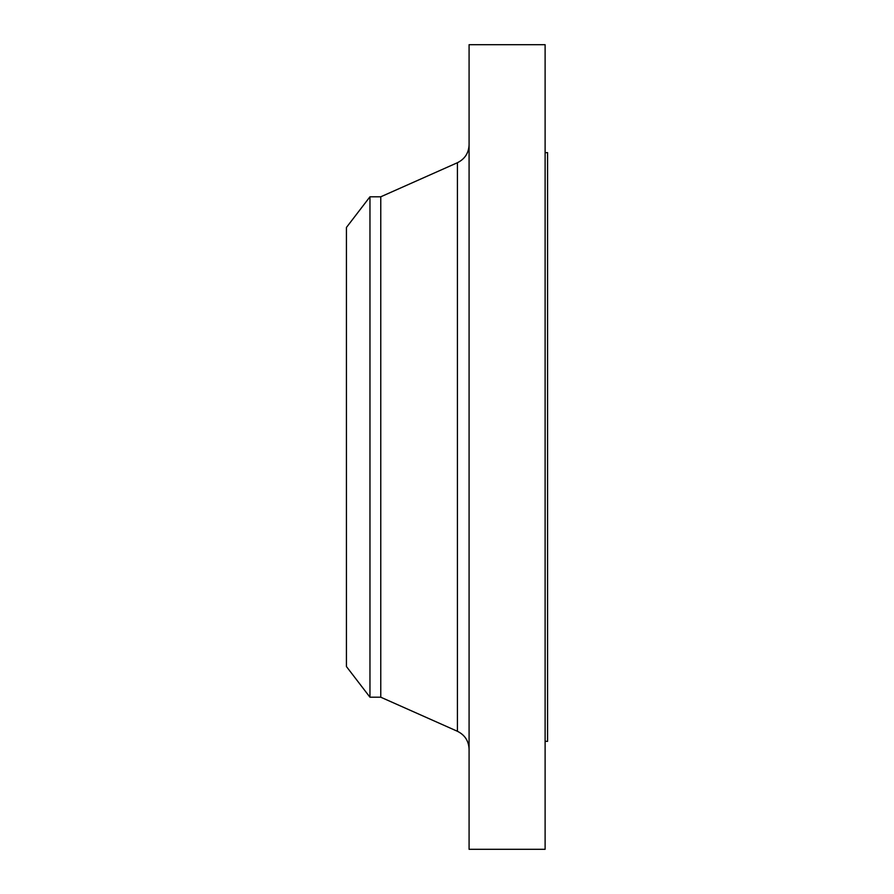 <?xml version="1.0" encoding="UTF-8"?>
<svg xmlns="http://www.w3.org/2000/svg" width="894" height="894" viewBox="0 0 894 894"><rect width="100%" height="100%" fill="white"/><g stroke="black" fill="none" stroke-linecap="round" stroke-linejoin="round"><path stroke-width="1.34" d="M369.96 697.208L369.96 196.792L346.425 227.467L346.425 666.533L369.96 697.208L380.766 697.208L457.426 731.281L457.426 162.719C464.835 159.031 468.724 153.064 469.082 144.783M369.96 196.792L380.766 196.792L380.766 697.208M469.082 447L469.082 849.3L545.116 849.3L545.116 44.7L469.082 44.7L469.082 447M545.116 152.639L547.575 152.639L547.575 741.361L545.116 741.361M380.766 196.792L457.426 162.719M457.426 731.281C464.835 734.969 468.724 740.936 469.082 749.217"/></g></svg>

